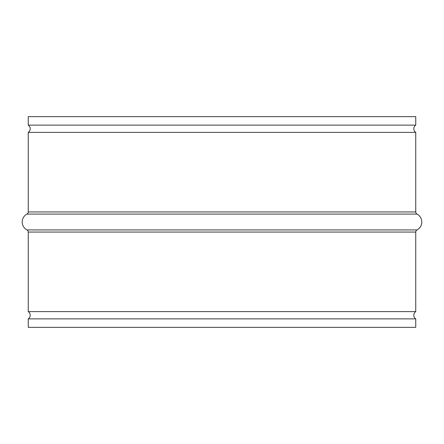<?xml version="1.0" encoding="UTF-8"?>
<svg xmlns="http://www.w3.org/2000/svg" width="444" height="444" viewBox="0 0 444 444"><rect width="100%" height="100%" fill="white"/><g stroke="black" fill="none" stroke-linecap="round" stroke-linejoin="round"><path stroke-width="0.67" d="M415.745 311.605L28.255 311.605L28.255 232.057A2.42 2.42 0 0 0 26.967 229.92A8.963 8.963 0 0 1 26.967 214.08A2.42 2.42 0 0 0 28.255 211.943L28.255 132.395A4.368 4.368 0 0 0 28.255 125.125L415.745 125.125A4.368 4.368 0 0 0 415.745 132.395L415.745 211.943A2.42 2.42 0 0 0 417.033 214.08A8.963 8.963 0 0 1 417.033 229.92A2.42 2.42 0 0 0 415.745 232.057L415.745 311.605A4.368 4.368 0 0 0 415.745 318.875L415.745 327.35L28.255 327.35L28.255 318.875L415.745 318.875M28.255 311.605A4.368 4.368 0 0 1 28.255 318.875M415.745 125.125L415.745 116.65L28.255 116.65L28.255 125.125M28.255 132.395L415.745 132.395M28.255 211.943L415.745 211.943M26.967 229.92L417.033 229.92M26.967 214.08L417.033 214.08M28.255 232.057L415.745 232.057"/></g></svg>

